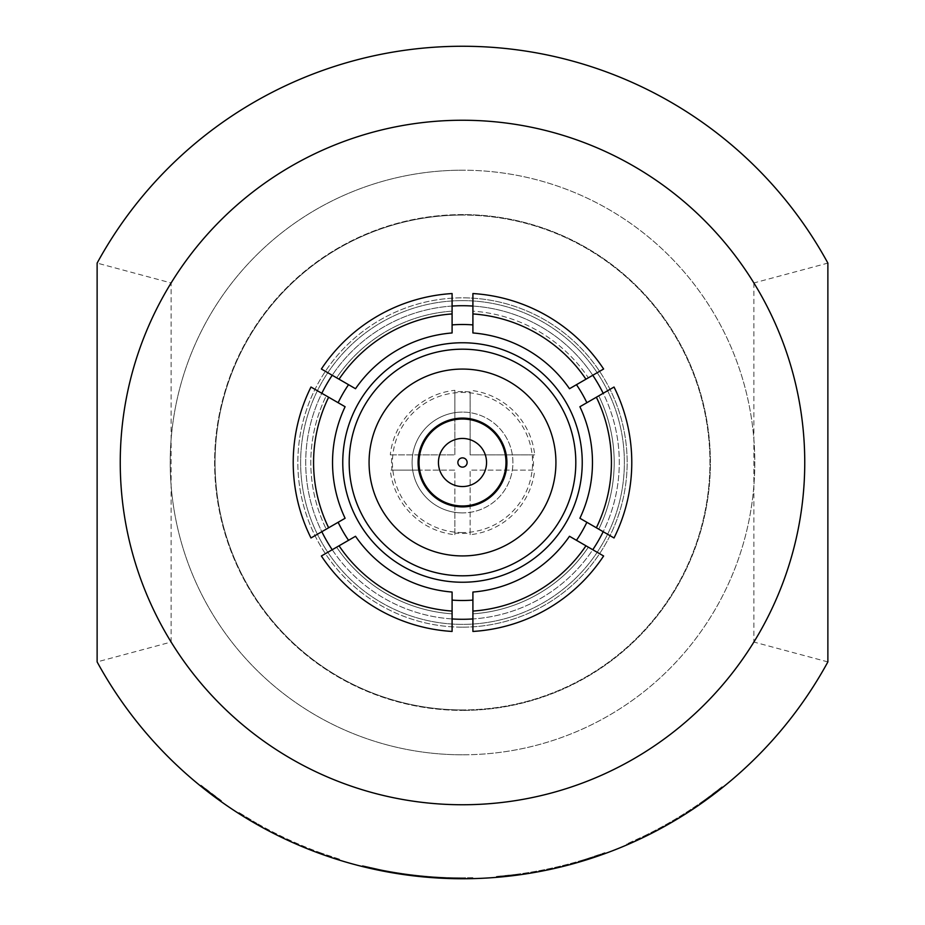 <?xml version="1.0" encoding="UTF-8"?>
<svg xmlns="http://www.w3.org/2000/svg" width="925" height="925" viewBox="0 0 925 925"><rect width="100%" height="100%" fill="white"/><g stroke="black" fill="none" stroke-linecap="round" stroke-linejoin="round"><path stroke-width="0.69" stroke-dasharray="4.62 3.47" d="M220.983 801.524L221.514 800.761L201.026 785.186L221.514 800.761L220.983 801.524L200.436 785.903L201.026 785.186L200.436 785.903M472.906 878.623L472.883 877.698L462.5 877.825L472.883 877.698L472.906 878.623L462.5 878.75L471.392 878.657M462.5 506.9A44.4 44.4 0 0 0 506.9 462.5A44.4 44.4 0 0 0 462.5 418.1A44.4 44.4 0 0 1 506.241 470.131A44.4 44.4 0 0 1 454.869 506.241L454.869 470.131L418.759 470.131A44.4 44.4 0 0 1 418.759 454.869L454.869 454.869L454.869 418.759A44.4 44.4 0 0 1 506.9 462.5A44.4 44.4 0 0 1 462.5 506.9A44.4 44.4 0 0 1 418.1 462.5A44.4 44.4 0 0 1 462.5 418.1A44.4 44.4 0 0 0 418.1 462.5A44.4 44.4 0 0 0 462.5 506.9M462.5 419.025A43.475 43.475 0 0 0 419.025 462.5A43.475 43.475 0 0 0 462.5 505.975A43.475 43.475 0 0 0 505.975 462.5A43.475 43.475 0 0 0 462.5 419.025M462.5 438.45A24.05 24.05 0 0 0 438.45 462.5A24.05 24.05 0 0 0 462.5 486.55A24.05 24.05 0 0 0 486.55 462.5A24.05 24.05 0 0 0 462.5 438.45M462.5 555.925A93.425 93.425 0 0 0 555.925 462.5A93.425 93.425 0 0 0 462.5 369.075A93.425 93.425 0 0 0 369.075 462.5A93.425 93.425 0 0 0 462.5 555.925M462.5 627.15A164.65 164.65 0 0 0 627.15 462.5A164.65 164.65 0 0 0 462.5 297.85A164.65 164.65 0 0 1 627.15 462.5A164.65 164.65 0 0 1 462.5 627.15A164.65 164.65 0 0 1 297.85 462.5A164.65 164.65 0 0 1 462.5 297.85A164.65 164.65 0 0 0 297.85 462.5A164.65 164.65 0 0 0 462.5 627.15M462.5 300.625A161.875 161.875 0 0 0 300.625 462.5A161.875 161.875 0 0 0 462.5 624.375A161.875 161.875 0 0 0 624.375 462.5A161.875 161.875 0 0 0 462.5 300.625A161.875 161.875 0 0 0 300.625 462.5A161.875 161.875 0 0 0 462.5 624.375A161.875 161.875 0 0 0 624.375 462.5A161.875 161.875 0 0 0 462.5 300.625M462.5 512.913A50.413 50.413 0 0 1 412.087 462.5A50.413 50.413 0 0 1 462.5 412.087A50.413 50.413 0 0 0 412.087 462.5A50.413 50.413 0 0 0 462.5 512.913A50.413 50.413 0 0 0 512.913 462.5A50.413 50.413 0 0 0 462.5 412.087A50.413 50.413 0 0 1 512.913 462.5A50.413 50.413 0 0 1 462.5 512.913M462.5 532.569A70.069 70.069 0 0 1 392.431 462.5A70.069 70.069 0 0 1 462.5 392.431A70.069 70.069 0 0 1 532.569 462.5A70.069 70.069 0 0 1 462.5 532.569M462.5 391.553A70.948 70.948 0 0 0 454.869 391.969L454.869 390.292A72.612 72.612 0 0 0 390.292 454.869L391.969 454.869A70.948 70.948 0 0 0 391.969 470.131L390.292 470.131A72.612 72.612 0 0 0 454.869 534.708L454.869 533.031A70.948 70.948 0 0 0 470.131 533.031L470.131 470.131L533.031 470.131A70.948 70.948 0 0 0 533.031 454.869L470.131 454.869L470.131 391.969A70.948 70.948 0 0 0 462.5 391.553M462.5 214.6A247.9 247.9 0 0 0 214.6 462.5A247.9 247.9 0 0 0 462.5 710.4A247.9 247.9 0 0 1 214.6 462.5A247.9 247.9 0 0 1 462.5 214.6A247.9 247.9 0 0 1 710.4 462.5A247.9 247.9 0 0 1 462.5 710.4A247.9 247.9 0 0 0 710.4 462.5A247.9 247.9 0 0 0 462.5 214.6M462.5 754.8A292.3 292.3 0 0 1 170.2 462.5A292.3 292.3 0 0 1 462.5 170.2A292.3 292.3 0 0 0 170.2 462.5A292.3 292.3 0 0 0 462.5 754.8A292.3 292.3 0 0 0 754.8 462.5A292.3 292.3 0 0 0 462.5 170.2A292.3 292.3 0 0 1 754.8 462.5A292.3 292.3 0 0 1 462.5 754.8M452.094 306.059A156.787 156.787 0 0 0 332.225 375.272L336.642 377.816A151.7 151.7 0 0 1 452.094 311.158L452.094 324.895A137.998 137.998 0 0 1 472.906 324.895L472.906 311.158A151.7 151.7 0 0 1 588.358 377.816L592.775 375.272A156.787 156.787 0 0 0 472.906 306.059M462.5 215.062A247.438 247.438 0 0 0 215.062 462.5A247.438 247.438 0 0 0 462.5 709.938A247.438 247.438 0 0 1 215.062 462.5A247.438 247.438 0 0 1 462.5 215.062A247.438 247.438 0 0 0 215.062 462.5A247.438 247.438 0 0 0 462.5 709.938A247.438 247.438 0 0 0 709.938 462.5A247.438 247.438 0 0 0 462.5 215.062A247.438 247.438 0 0 0 215.062 462.5A247.438 247.438 0 0 0 462.5 709.938A247.438 247.438 0 0 0 709.938 462.5A247.438 247.438 0 0 0 462.5 215.062A247.438 247.438 0 0 1 709.938 462.5A247.438 247.438 0 0 1 462.5 709.938A247.438 247.438 0 0 0 709.938 462.5A247.438 247.438 0 0 0 462.5 215.062M462.5 305.712A156.787 156.787 0 0 0 305.712 462.5A156.787 156.787 0 0 0 462.5 619.288A156.787 156.787 0 0 0 619.288 462.5A156.787 156.787 0 0 0 462.5 305.712M332.225 549.727A156.787 156.787 0 0 0 452.094 618.941L452.094 631.451A169.275 169.275 0 0 1 321.38 555.994L355.512 536.28A129.963 129.963 0 0 0 452.094 592.046L452.094 618.941M338.134 402.71L321.819 393.287A156.787 156.787 0 0 0 321.819 531.713L345.106 518.266A129.963 129.963 0 0 1 345.106 406.734L338.134 402.71A137.998 137.998 0 0 1 348.54 384.684L332.225 375.272M462.5 120.25A342.25 342.25 0 0 1 753.875 282.957L827.875 263.093A416.25 416.25 0 0 0 97.125 263.093L171.125 282.957A342.25 342.25 0 0 1 462.5 120.25M586.832 859.741A416.25 416.25 0 0 1 515.768 875.327L515.653 874.414A415.325 415.325 0 0 0 586.554 858.862L586.832 859.741M586.554 858.862L604.915 852.642L605.228 853.509A416.25 416.25 0 0 1 585.513 860.157L584.184 860.562A416.25 416.25 0 0 1 518.52 874.957L517.144 875.143A416.25 416.25 0 0 1 496.459 877.362L496.378 876.438L496.459 877.362M646.043 836.096L645.638 835.263L646.043 836.096A416.25 416.25 0 0 1 627.15 844.803L644.806 836.709A416.25 416.25 0 0 0 707.174 799.246L722.61 787.464A416.25 416.25 0 0 1 706.041 800.067L705.509 799.316L706.041 800.067M753.875 282.957L753.875 642.043A342.25 342.25 0 0 1 171.125 642.043L97.125 661.907A416.25 416.25 0 0 0 827.875 661.907L827.875 263.093M462.5 878.75L453.481 878.657A416.25 416.25 0 0 1 366.924 867.627A416.25 416.25 0 0 0 448.428 878.507L449.816 878.553L449.851 877.628L449.816 878.553M380.348 870.564L381.169 870.726A416.25 416.25 0 0 0 440.312 878.16L440.358 877.235A415.325 415.325 0 0 1 381.828 869.916A415.325 415.325 0 0 0 448.463 877.582L448.428 878.507L448.463 877.582L449.851 877.628L448.463 877.582A415.325 415.325 0 0 1 367.144 866.725A415.325 415.325 0 0 0 453.504 877.732L453.481 878.657L453.504 877.732L462.5 877.825L453.504 877.732A415.325 415.325 0 0 1 381.343 869.824A415.325 415.325 0 0 0 440.358 877.235L440.312 878.16A416.25 416.25 0 0 1 381.655 870.818L380.291 870.552L380.476 869.65L380.291 870.552M453.481 878.657A416.25 416.25 0 0 1 381.169 870.726L362.207 866.482L362.427 865.592L362.207 866.482M256.271 824.071L256.734 823.273L256.271 824.071A416.25 416.25 0 0 1 238.465 813.318L255.069 823.389A416.25 416.25 0 0 0 321.067 853.983L339.487 860.157A416.25 416.25 0 0 1 319.772 853.509L320.085 852.642L319.772 853.509M257.936 823.955A415.325 415.325 0 0 0 318.79 852.168L318.466 853.035A416.25 416.25 0 0 1 257.485 824.765L257.936 823.955L256.734 823.273A415.325 415.325 0 0 1 238.962 812.532L238.465 813.318L238.962 812.532L255.531 822.579L255.069 823.389M218.948 800.067A416.25 416.25 0 0 1 202.39 787.464A416.25 416.25 0 0 0 218.948 800.067L219.491 799.316L218.948 800.067M533.031 470.131L470.131 470.131L470.131 534.708A72.612 72.612 0 0 0 534.708 470.131M454.869 533.031L454.869 506.241A44.4 44.4 0 0 1 418.759 470.131L391.969 470.131M391.969 454.869L418.759 454.869A44.4 44.4 0 0 1 454.869 418.759L454.869 391.969M472.906 618.941L472.906 592.046A129.963 129.963 0 0 0 569.488 536.28L603.62 555.994A169.275 169.275 0 0 1 472.906 631.451L472.906 618.941A156.787 156.787 0 0 0 592.775 549.727M586.866 522.29L579.894 518.266A129.963 129.963 0 0 0 579.894 406.734L603.181 393.287A156.787 156.787 0 0 1 603.181 531.713L586.866 522.29A137.998 137.998 0 0 1 576.46 540.316M592.775 375.272L569.488 388.72A129.963 129.963 0 0 0 472.906 332.954L472.906 324.895M452.094 324.895L452.094 332.954A129.963 129.963 0 0 0 355.512 388.72L348.54 384.684M603.62 369.006L588.358 377.816A151.7 151.7 0 0 0 472.906 311.158L472.906 293.549A169.275 169.275 0 0 1 603.62 369.006M598.764 395.842A151.7 151.7 0 0 1 598.764 529.158A151.7 151.7 0 0 0 598.764 395.842L614.027 387.032A169.275 169.275 0 0 1 614.027 537.968L603.181 531.713M326.236 529.158L310.973 537.968A169.275 169.275 0 0 1 310.973 387.032L326.236 395.842A151.7 151.7 0 0 0 326.236 529.158A151.7 151.7 0 0 1 326.236 395.842M452.094 311.158L452.094 293.549A169.275 169.275 0 0 0 321.38 369.006L336.642 377.816A151.7 151.7 0 0 1 452.094 311.158M171.125 642.043L171.125 282.957M336.642 547.184A151.7 151.7 0 0 0 452.094 613.842A151.7 151.7 0 0 1 336.642 547.184M588.358 547.184A151.7 151.7 0 0 1 472.906 613.842A151.7 151.7 0 0 0 588.358 547.184M348.54 540.316A137.998 137.998 0 0 1 338.134 522.29M576.46 384.684A137.998 137.998 0 0 1 586.866 402.71M472.906 600.105A137.998 137.998 0 0 1 452.094 600.105M827.875 661.907L753.875 642.043M470.131 533.031L470.131 534.708M470.131 391.969L470.131 454.869L534.708 454.869A72.612 72.612 0 0 0 470.131 390.292M454.869 534.708L454.869 470.131L390.292 470.131M390.292 454.869L454.869 454.869L454.869 390.292M533.031 454.869L534.708 454.869M97.125 263.093L97.125 661.907M202.968 786.747L202.39 787.464L202.968 786.747A415.325 415.325 0 0 0 219.491 799.316A415.325 415.325 0 0 1 202.968 786.747M318.79 852.168L320.085 852.642A415.325 415.325 0 0 0 339.764 859.279L339.487 860.157L339.764 859.279L321.391 853.116L321.067 853.983M321.391 853.116A415.325 415.325 0 0 1 255.531 822.579M367.144 866.725L366.924 867.627L367.144 866.725M381.343 869.824L381.169 870.726L381.343 869.824L362.427 865.592L381.343 869.824M381.828 869.916L381.655 870.818L381.828 869.916L380.476 869.65L381.828 869.916M584.184 860.562L583.918 859.683L585.236 859.279L585.513 860.157L585.236 859.279A415.325 415.325 0 0 0 604.915 852.642L605.228 853.509M583.918 859.683A415.325 415.325 0 0 1 518.393 874.044L518.52 874.957M518.393 874.044L517.029 874.229L517.144 875.143L517.029 874.229A415.325 415.325 0 0 1 496.378 876.438L515.653 874.414M704.919 800.877L704.376 800.125L705.509 799.316A415.325 415.325 0 0 0 722.032 786.747L722.61 787.464L722.032 786.747L706.631 798.506A415.325 415.325 0 0 1 644.401 835.876L626.78 843.958A415.325 415.325 0 0 0 645.638 835.263L646.887 834.651L647.292 835.483M704.376 800.125A415.325 415.325 0 0 1 646.887 834.651M706.631 798.506L707.174 799.246M644.401 835.876L644.806 836.709M626.78 843.958L627.15 844.803L626.78 843.958"/><path stroke-width="1.39" d="M462.5 506.9A44.4 44.4 0 0 0 506.9 462.5A44.4 44.4 0 0 0 462.5 418.1A44.4 44.4 0 0 0 418.1 462.5A44.4 44.4 0 0 0 462.5 506.9M462.5 419.025A43.475 43.475 0 0 0 419.025 462.5A43.475 43.475 0 0 0 462.5 505.975A43.475 43.475 0 0 0 505.975 462.5A43.475 43.475 0 0 0 462.5 419.025M462.5 438.45A24.05 24.05 0 0 0 438.45 462.5A24.05 24.05 0 0 0 462.5 486.55A24.05 24.05 0 0 0 486.55 462.5A24.05 24.05 0 0 0 462.5 438.45M462.5 457.875A4.625 4.625 0 0 0 457.875 462.5A4.625 4.625 0 0 0 462.5 467.125A4.625 4.625 0 0 0 467.125 462.5A4.625 4.625 0 0 0 462.5 457.875M462.5 555.925A93.425 93.425 0 0 0 555.925 462.5A93.425 93.425 0 0 0 462.5 369.075A93.425 93.425 0 0 0 369.075 462.5A93.425 93.425 0 0 0 462.5 555.925M462.5 575.812A113.312 113.312 0 0 0 575.812 462.5A113.312 113.312 0 0 0 462.5 349.188A113.312 113.312 0 0 0 349.188 462.5A113.312 113.312 0 0 0 462.5 575.812M462.5 582.241A119.741 119.741 0 0 0 582.241 462.5A119.741 119.741 0 0 0 462.5 342.759A119.741 119.741 0 0 0 342.759 462.5A119.741 119.741 0 0 0 462.5 582.241M452.094 324.895A137.998 137.998 0 0 1 472.906 324.895M462.5 804.75A342.25 342.25 0 0 1 120.25 462.5A342.25 342.25 0 0 1 462.5 120.25A342.25 342.25 0 0 1 804.75 462.5A342.25 342.25 0 0 1 462.5 804.75M97.125 263.093A416.25 416.25 0 0 1 827.875 263.093L827.875 661.907A416.25 416.25 0 0 1 97.125 661.907L97.125 263.093M328.641 527.77A148.925 148.925 0 0 1 328.641 397.23L310.973 387.032A169.275 169.275 0 0 0 310.973 537.968L345.106 518.266A129.963 129.963 0 0 1 345.106 406.734L328.641 397.23M472.906 306.059A156.787 156.787 0 0 0 452.094 306.059M452.094 618.941A156.787 156.787 0 0 0 472.906 618.941M326.236 529.158L321.819 531.713A156.787 156.787 0 0 0 332.225 549.727M332.225 375.272A156.787 156.787 0 0 0 321.819 393.287L326.236 395.842M496.459 877.362L515.768 875.327M586.832 859.741L605.228 853.509M646.043 836.096L647.292 835.483A416.25 416.25 0 0 0 704.919 800.877L706.041 800.067M471.392 878.657L472.906 878.623M453.481 878.657L462.5 878.75M380.291 870.552L381.655 870.818A416.25 416.25 0 0 0 448.428 878.507L449.816 878.553M362.207 866.482L381.169 870.726M318.466 853.035L319.772 853.509M256.271 824.071L257.485 824.765M200.436 785.903L220.983 801.524M338.134 402.71A137.998 137.998 0 0 1 348.54 384.684M348.54 540.316A137.998 137.998 0 0 1 338.134 522.29M472.906 600.105A137.998 137.998 0 0 1 452.094 600.105M586.866 522.29A137.998 137.998 0 0 1 576.46 540.316M576.46 384.684A137.998 137.998 0 0 1 586.866 402.71M598.764 395.842L603.181 393.287A156.787 156.787 0 0 0 592.775 375.272M592.775 549.727A156.787 156.787 0 0 0 603.181 531.713M585.953 379.204L603.62 369.006A169.275 169.275 0 0 0 472.906 293.549L472.906 313.933A148.925 148.925 0 0 1 585.953 379.204L569.488 388.72A129.963 129.963 0 0 0 472.906 332.954L472.906 313.933M452.094 592.046L452.094 611.067A148.925 148.925 0 0 1 339.047 545.796L355.512 536.28A129.963 129.963 0 0 0 452.094 592.046M339.047 545.796L321.38 555.994A169.275 169.275 0 0 0 452.094 631.451L452.094 611.067M579.894 406.734L614.027 387.032A169.275 169.275 0 0 1 614.027 537.968L579.894 518.266A129.963 129.963 0 0 0 579.894 406.734M569.488 536.28L603.62 555.994A169.275 169.275 0 0 1 472.906 631.451L472.906 592.046A129.963 129.963 0 0 0 569.488 536.28M452.094 313.933L452.094 293.549A169.275 169.275 0 0 0 321.38 369.006L339.047 379.204A148.925 148.925 0 0 1 452.094 313.933L452.094 332.954A129.963 129.963 0 0 0 355.512 388.72L339.047 379.204M585.953 545.796A148.925 148.925 0 0 1 472.906 611.067M596.359 397.23A148.925 148.925 0 0 1 596.359 527.77"/></g></svg>
